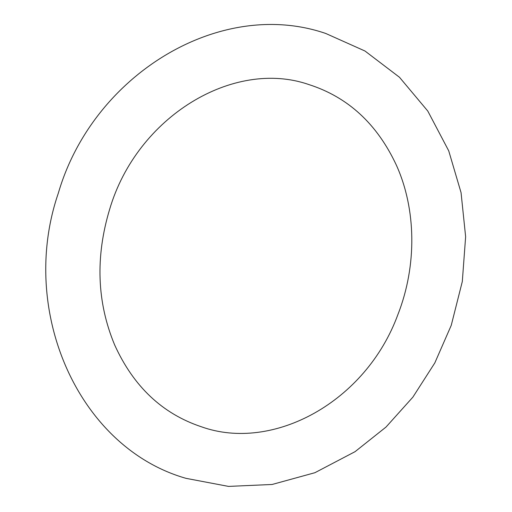 <?xml version="1.0" encoding="UTF-8"?>
<svg xmlns="http://www.w3.org/2000/svg" width="512" height="512" viewBox="0 0 512 512"><rect width="100%" height="100%" fill="white"/><g stroke="black" fill="none" stroke-linecap="round" stroke-linejoin="round"><path stroke-width="0.38" stroke-dasharray="2.56 1.92" d=""/><path stroke-width="0.77" d="M58.349 193.082C92.851 74.669 220.019 -2.848 325.779 33.478L364.992 51.021L399.482 77.274L427.776 111.04L448.723 150.835L461.056 192.627L465.632 236.736L462.31 281.53L451.245 325.344L434.829 362.899L412.864 397.158L386.01 427.059L355.053 451.674L314.918 472.704L272.122 484.474L228.512 486.4L186.003 478.342C78.016 447.546 18.086 310.24 58.349 193.082M109.632 209.35C137.05 116.269 233.824 58.515 308.819 84.55C347.936 97.056 377.12 123.917 396.358 165.133C416.23 209.011 417.114 265.427 397.984 314.336C366.035 402.048 272.928 452.422 201.325 426.758C162.355 413.734 133.466 386.458 114.65 344.928C96.922 302.362 95.251 257.171 109.632 209.35"/></g></svg>
